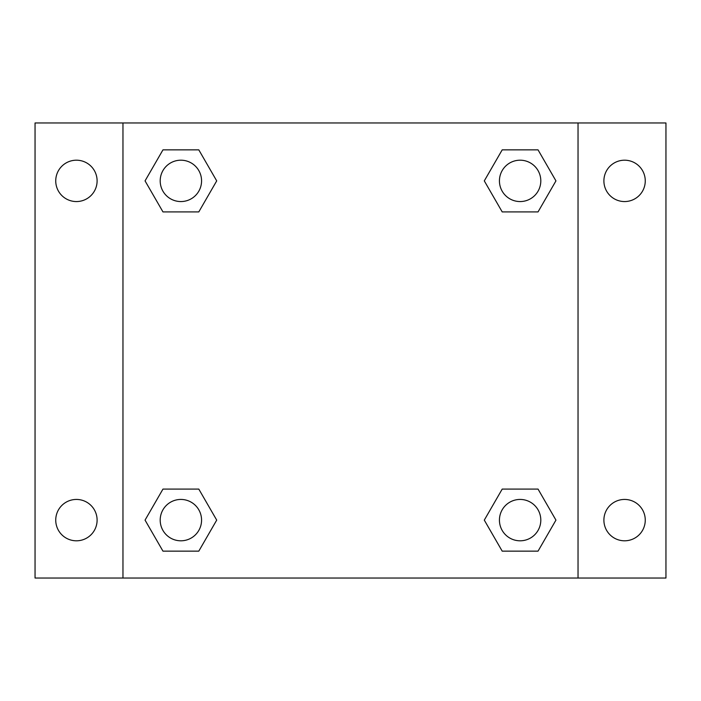 <?xml version="1.0" encoding="UTF-8"?>
<svg xmlns="http://www.w3.org/2000/svg" width="701" height="701" viewBox="0 0 701 701"><rect width="100%" height="100%" fill="white"/><g stroke="black" fill="none" stroke-linecap="round" stroke-linejoin="round"><path stroke-width="1.05" d="M35.05 122.964L665.95 122.964L665.95 578.036L35.05 578.036L35.05 122.964M624.582 160.196A20.688 20.688 0 0 1 645.262 180.884A20.688 20.688 0 0 1 624.582 201.564A20.688 20.688 0 0 1 603.894 180.884A20.688 20.688 0 0 1 624.582 160.196M624.582 499.436A20.688 20.688 0 0 1 645.262 520.116A20.688 20.688 0 0 1 624.582 540.804A20.688 20.688 0 0 1 603.894 520.116A20.688 20.688 0 0 1 624.582 499.436M76.418 499.436A20.688 20.688 0 0 1 97.106 520.116A20.688 20.688 0 0 1 76.418 540.804A20.688 20.688 0 0 1 55.738 520.116A20.688 20.688 0 0 1 76.418 499.436M76.418 160.196A20.688 20.688 0 0 1 97.106 180.884A20.688 20.688 0 0 1 76.418 201.564A20.688 20.688 0 0 1 55.738 180.884A20.688 20.688 0 0 1 76.418 160.196M162.965 489.088L198.795 489.088L216.705 520.116L198.795 551.144L162.965 551.144L145.054 520.116L162.965 489.088L198.795 489.088L162.965 489.088M502.205 149.856L538.035 149.856L555.946 180.884L538.035 211.912L502.205 211.912L484.295 180.884L502.205 149.856L538.035 149.856L502.205 149.856M122.964 578.036L122.964 122.964M578.036 122.964L578.036 578.036M162.965 149.856L198.795 149.856L216.705 180.884L198.795 211.912L162.965 211.912L145.054 180.884L162.965 149.856L198.795 149.856L162.965 149.856M502.205 489.088L538.035 489.088L555.946 520.116L538.035 551.144L502.205 551.144L484.295 520.116L502.205 489.088L538.035 489.088L502.205 489.088M538.035 551.144L502.205 551.144L538.035 551.144M540.804 520.116A20.688 20.688 0 0 0 509.776 502.205A20.688 20.688 0 0 0 509.776 538.035A20.688 20.688 0 0 0 540.804 520.116M198.795 551.144L162.965 551.144L198.795 551.144M201.564 520.116A20.688 20.688 0 0 0 170.536 502.205A20.688 20.688 0 0 0 170.536 538.035A20.688 20.688 0 0 0 201.564 520.116M538.035 211.912L502.205 211.912L538.035 211.912M540.804 180.884A20.688 20.688 0 0 0 509.776 162.965A20.688 20.688 0 0 0 509.776 198.795A20.688 20.688 0 0 0 540.804 180.884M198.795 211.912L162.965 211.912L198.795 211.912M201.564 180.884A20.688 20.688 0 0 0 170.536 162.965A20.688 20.688 0 0 0 170.536 198.795A20.688 20.688 0 0 0 201.564 180.884"/></g></svg>
